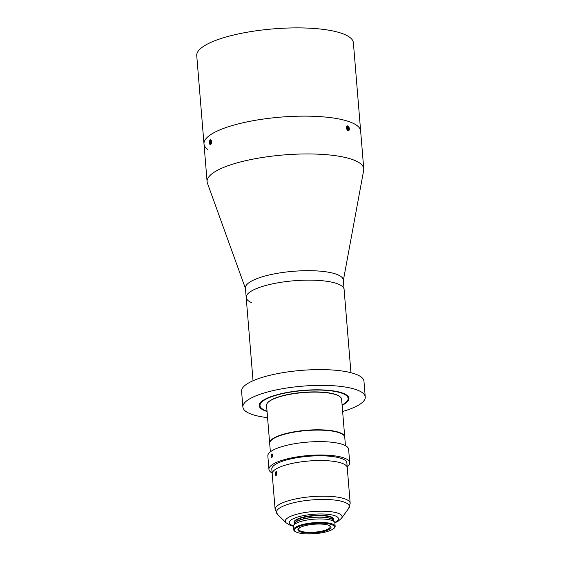<?xml version="1.0" encoding="UTF-8"?>
<svg xmlns="http://www.w3.org/2000/svg" width="562" height="562" viewBox="0 0 562 562"><rect width="100%" height="100%" fill="white"/><g stroke="black" fill="none" stroke-linecap="round" stroke-linejoin="round"><path stroke-width="0.84" d="M269.683 443.256A37.654 9.772 -4.7 0 1 269.662 443.095A37.654 9.772 -4.7 0 1 322.806 429.895A37.654 9.772 -4.7 0 1 344.724 436.927A37.654 9.772 -4.7 0 1 344.731 437.081M267.73 402.687L268.025 402.371A37.331 9.687 -4.7 0 1 319.546 391.995A37.331 9.687 -4.7 0 1 339.694 396.477L340.031 396.744A37.654 9.772 175.3 0 0 319.708 392.22A37.654 9.772 175.3 0 0 267.73 402.687A37.654 9.772 175.3 0 0 266.564 405.42L269.662 443.095M344.724 436.927L341.626 399.252A37.654 9.772 175.3 0 0 340.031 396.744M275.127 474.054L276.019 471.462L276.827 472.958L275.844 475.55L275.127 474.054M321.359 524.086A16.607 4.313 -4.7 0 1 328.96 525.337A16.607 4.313 -4.7 0 1 326.62 530.549A16.607 4.313 -4.7 0 1 307.59 533.008A16.607 4.313 -4.7 0 1 299.658 527.746A16.607 4.313 -4.7 0 1 321.359 524.086M300.038 527.528A15.757 4.089 175.3 0 0 298.731 529.362A15.757 4.089 175.3 0 0 307.899 532.305A15.757 4.089 175.3 0 0 330.14 526.784A15.757 4.089 175.3 0 0 328.545 525.189M322.743 523.187A19.944 5.177 175.3 0 0 299.883 526.137A19.944 5.177 175.3 0 0 297.08 532.39A19.944 5.177 175.3 0 0 306.206 533.9A19.944 5.177 175.3 0 0 332.261 529.502A19.944 5.177 175.3 0 0 322.743 523.187M297.08 532.39L296.3 532.081A20.794 5.395 -4.7 0 1 293.708 529.776A20.794 5.395 -4.7 0 1 323.052 522.484A20.794 5.395 -4.7 0 1 335.156 526.369A20.794 5.395 -4.7 0 1 332.978 529.067L332.261 529.502M341.52 518.248A28.486 7.397 -4.7 0 0 325.489 511.265A28.486 7.397 -4.7 0 0 295.563 514.595A28.486 7.397 -4.7 0 0 286.107 522.808L290.083 525.259L293.42 526.285A20.794 5.395 -4.7 0 1 293.603 525.428A20.794 5.395 -4.7 0 1 295.296 523.777A20.794 5.395 -4.7 0 1 322.764 519A20.794 5.395 -4.7 0 1 334.552 522.063A20.794 5.395 -4.7 0 1 334.868 522.878L338.015 521.304L341.52 518.248L348.623 508.505A36.558 9.491 175.3 0 0 328.053 499.541A36.558 9.491 175.3 0 0 289.648 503.812A36.558 9.491 175.3 0 0 277.509 514.349L275.12 509.467A37.654 9.772 -4.7 0 1 328.264 496.267A37.654 9.772 -4.7 0 1 350.182 503.292L346.859 462.926A37.654 9.772 -4.7 0 0 324.941 455.901A37.654 9.772 -4.7 0 0 271.804 469.101L272.191 473.822A37.654 9.772 -4.7 0 1 325.328 460.629A37.654 9.772 -4.7 0 1 347.253 467.654A37.654 9.772 -4.7 0 0 325.328 460.629A37.654 9.772 -4.7 0 0 272.191 473.822A37.654 9.772 -4.7 0 1 272.191 473.822L275.12 509.467M272.781 455.227L271.973 453.731L271.081 456.323L271.797 457.819L272.781 455.227M270.378 451.834L269.69 443.411A37.654 9.772 -4.7 0 1 322.827 430.211A37.654 9.772 -4.7 0 1 344.752 437.243L345.44 445.659M272.12 472.972A40.52 10.516 -4.7 0 1 268.945 469.333A40.52 10.516 -4.7 0 1 326.129 455.129A40.52 10.516 -4.7 0 1 349.719 462.695A40.52 10.516 -4.7 0 1 347.183 466.797M268.945 469.333L267.842 455.937A40.52 10.516 -4.7 0 1 325.026 441.732A40.52 10.516 -4.7 0 1 348.616 449.298L349.719 462.695M276.413 471.694A1.995 0.836 -87.5 0 0 276.047 472.319A1.995 0.836 -87.5 0 0 275.844 474.075A1.995 0.836 -87.5 0 0 275.949 474.7A1.995 0.836 -87.5 0 0 276.244 475.34M276.771 472.565L276.279 472.544L276.082 473.921L276.539 474.869M276.279 472.544L276.701 472.27M276.792 473.949L276.082 473.921M267.568 417.65A61.399 15.933 -4.7 0 1 242.882 407.05A61.399 15.933 -4.7 0 1 329.522 385.532A61.399 15.933 -4.7 0 1 365.258 396.99A61.399 15.933 -4.7 0 1 342.63 411.475M242.882 407.05L241.583 391.293A61.399 15.933 -4.7 0 1 328.229 369.775A61.399 15.933 -4.7 0 1 363.965 381.233L365.258 396.99M267.034 411.096A44.208 11.472 -4.7 0 1 260.009 405.645A44.208 11.472 -4.7 0 1 322.398 390.147A44.208 11.472 -4.7 0 1 348.124 398.395A44.208 11.472 -4.7 0 1 342.089 404.921M267.062 411.489A45.023 11.69 -4.7 0 1 259.194 405.708A45.023 11.69 -4.7 0 1 322.736 389.93A45.023 11.69 -4.7 0 1 348.946 398.332A45.023 11.69 -4.7 0 1 342.125 405.321M251.544 302.623A49.119 12.75 -4.7 0 1 246.191 297.488A49.119 12.75 -4.7 0 1 315.507 280.269A49.119 12.75 -4.7 0 1 344.099 289.437L343.319 279.981A49.119 12.75 -4.7 0 0 314.727 270.814A49.119 12.75 -4.7 0 1 343.27 280.881M253.041 380.755L246.191 297.488A49.119 12.75 -4.7 0 1 315.507 280.269A49.119 12.75 -4.7 0 1 344.099 289.437L350.941 372.704M246.191 297.488L245.411 288.032A49.119 12.75 -4.7 0 1 314.727 270.814A49.119 12.75 -4.7 0 0 245.608 288.91M207.736 149.429A78.589 20.401 -4.7 0 1 203.992 143.893A78.589 20.401 -4.7 0 1 314.896 116.348A78.589 20.401 -4.7 0 1 360.642 131.016L353.386 42.768A78.589 20.401 -4.7 0 0 307.646 28.1A78.589 20.401 -4.7 0 0 196.742 55.645L203.992 143.893A78.589 20.401 -4.7 0 1 314.896 116.348A78.589 20.401 -4.7 0 1 360.642 131.016L363.754 168.832A78.589 20.401 -4.7 0 1 363.677 170.272L343.354 280.424M245.453 288.475L207.413 183.121A78.589 20.401 -4.7 0 1 207.104 181.709A78.589 20.401 -4.7 0 1 318.008 154.164A78.589 20.401 -4.7 0 1 363.754 168.832M211.066 141.68A1.995 0.836 -87.5 0 0 210.462 140.261A1.995 0.836 -87.5 0 0 209.612 140.999A1.995 0.836 -87.5 0 0 209.408 142.755A1.995 0.836 -87.5 0 0 209.514 143.38A1.995 0.836 -87.5 0 0 210.532 144.02A1.995 0.836 -87.5 0 0 211.066 141.68M209.549 143.507A2.459 1.033 -87.5 0 0 209.584 143.661A2.459 1.033 -87.5 0 0 210.371 144.68A2.459 1.033 -87.5 0 0 211.495 141.568A2.459 1.033 -87.5 0 0 210.581 139.776A2.459 1.033 -87.5 0 0 209.71 140.732A2.459 1.033 -87.5 0 0 209.661 140.872M210.434 140.844L209.844 141.231L209.647 142.6L210.04 143.591L210.624 143.212L210.82 141.842L210.434 140.844M210.708 142.643L209.647 142.6M210.595 141.259L209.844 141.231M349.29 128.565A1.995 1.082 75.3 0 0 347.976 126.31A1.995 1.082 75.3 0 0 346.979 127.897A1.995 1.082 75.3 0 0 348.292 130.152A1.995 1.082 75.3 0 0 349.29 128.565M349.339 128.698A2.459 1.335 75.3 0 0 347.295 125.909A2.459 1.335 75.3 0 0 346.501 127.876A2.459 1.335 75.3 0 0 348.545 130.658A2.459 1.335 75.3 0 0 349.339 128.698M348.447 127.167L347.625 126.928L347.316 127.988L347.822 129.295L348.644 129.527L348.953 128.466L348.447 127.167L347.485 127.419M347.632 128.81L348.953 128.466M334.762 522.435A24.679 6.407 175.3 0 0 324.056 514.04A24.679 6.407 175.3 0 0 295.043 517.953A24.679 6.407 175.3 0 0 293.462 525.828M293.603 525.428L294.685 523.271A19.53 5.065 -4.7 0 1 296.272 521.712A19.53 5.065 -4.7 0 1 316.42 517.244A19.53 5.065 -4.7 0 1 333.133 520.11L334.552 522.063M294.572 523.482A19.48 5.058 -4.7 0 1 296.293 521.557A19.48 5.058 -4.7 0 1 317.094 517.068A19.48 5.058 -4.7 0 1 333.273 520.3M294.516 523.601L294.432 522.576A19.48 5.058 -4.7 0 1 296.188 520.222A19.48 5.058 -4.7 0 1 317.783 515.712A19.48 5.058 -4.7 0 1 333.266 519.386L333.35 520.412M294.481 523.187A19.811 5.142 -4.7 0 1 295.865 519.899A19.811 5.142 -4.7 0 1 319.56 515.291A19.811 5.142 -4.7 0 1 333.315 519.998M286.107 522.808L277.509 514.349M293.708 529.776L293.42 526.285M335.156 526.369L334.868 522.878M350.182 503.292L348.623 508.505M207.104 181.709L203.992 143.893"/></g></svg>

